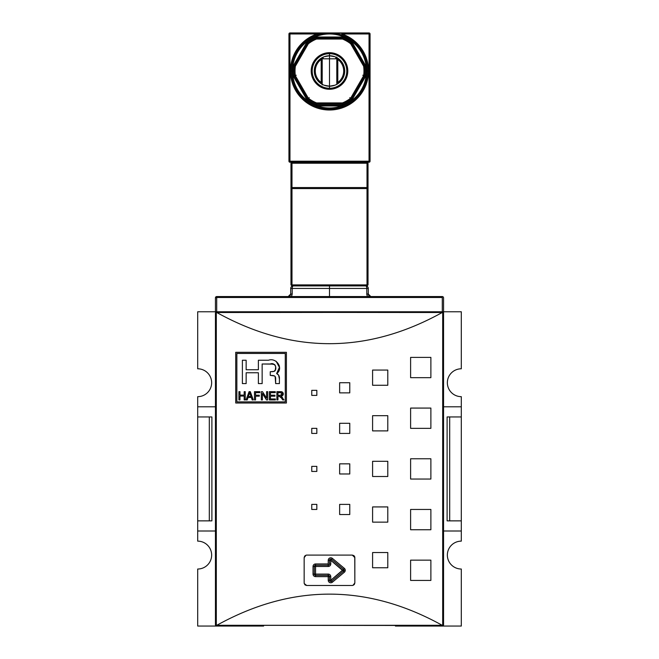 <?xml version="1.0" encoding="UTF-8"?>
<svg xmlns="http://www.w3.org/2000/svg" width="659" height="659" viewBox="0 0 659 659"><rect width="100%" height="100%" fill="white"/><g stroke="black" fill="none" stroke-linecap="round" stroke-linejoin="round"><path stroke-width="0.99" d="M461.3 520.865L461.3 531.006L443.556 531.006L461.3 531.006L461.3 541.138L461.3 520.865L449.693 520.865L461.3 520.865L461.3 416.949L461.3 520.865L461.3 416.949L449.693 416.949L449.693 520.865L447.107 520.865L449.693 520.865L449.693 416.949L447.107 416.949L447.107 520.865L447.107 416.949L461.3 416.949L461.3 406.809L461.3 416.949M461.3 396.669L461.3 406.809L443.556 406.809L461.3 406.809L461.3 396.669A13.938 13.938 0 0 1 447.354 382.731A13.938 13.938 0 0 1 461.3 368.793L461.3 311.765L461.3 368.793A13.938 13.938 0 0 0 447.354 382.731A13.938 13.938 0 0 0 461.3 396.669M197.7 531.006L197.7 541.138A13.938 13.938 0 0 1 211.646 555.084A13.938 13.938 0 0 0 197.7 541.138L197.7 520.865L209.307 520.865L209.307 416.949L209.307 520.865L211.893 520.865L197.7 520.865L197.7 416.949L197.7 531.006L215.444 531.006L197.7 531.006M197.7 406.809L197.7 416.949L209.307 416.949L197.7 416.949L197.7 406.809L215.444 406.809L197.7 406.809L197.7 396.669L197.7 406.809M211.646 382.731A13.938 13.938 0 0 0 197.7 368.793A13.938 13.938 0 0 1 211.646 382.731A13.938 13.938 0 0 1 197.7 396.669A13.938 13.938 0 0 0 211.646 382.731M443.556 407.567L443.556 312.778A1.013 1.013 0 0 0 443.21 312.012L442.214 312.514C367.071 354.064 291.929 354.064 216.786 312.514L215.79 312.012L216.712 311.765L197.7 311.765L197.7 368.793L197.7 311.765L216.712 311.765L215.444 311.765L215.444 297.827A1.269 1.269 0 0 1 216.712 296.558L442.288 296.558A1.269 1.269 0 0 1 443.556 297.827L443.556 311.765L442.288 311.765L443.21 312.012A1.013 1.013 0 0 1 443.548 312.671M442.288 311.765L461.3 311.765L442.288 311.765L442.288 297.497L216.712 297.497L216.712 311.765L443.556 311.765L443.556 297.827A1.269 1.269 0 0 0 442.288 296.558L442.288 297.497L442.288 296.558L216.712 296.558L216.712 297.497L215.444 297.827L216.712 297.497L216.712 311.765L442.288 311.765L442.288 297.497L216.712 297.497L216.712 296.558A1.269 1.269 0 0 0 215.444 297.827L215.444 311.765L215.444 297.827M197.7 569.022A13.938 13.938 0 0 0 211.646 555.084A13.938 13.938 0 0 1 197.7 569.022L197.7 626.05L197.7 569.022M263.6 626.05L197.7 626.05L263.6 626.05L216.457 626.05L215.444 625.037L215.444 407.567M461.3 569.022A13.938 13.938 0 0 1 447.354 555.084A13.938 13.938 0 0 1 461.3 541.138A13.938 13.938 0 0 0 447.354 555.084A13.938 13.938 0 0 0 461.3 569.022L461.3 626.05L395.4 626.05L461.3 626.05L461.3 569.022M211.893 416.949L211.893 520.865L211.893 416.949L209.307 416.949L211.893 416.949M354.781 557.061L354.847 582.96L354.847 557.613L352.31 555.084L306.69 555.084L352.31 555.084L353.891 555.636A2.537 2.537 0 0 0 353.891 555.636L354.46 556.27A2.537 2.537 0 0 0 354.46 556.27L354.781 557.061M306.13 555.142L304.153 557.613L304.153 582.96L304.153 557.613L304.705 556.031L306.13 555.142M304.219 583.52L306.69 585.497L352.31 585.497L306.69 585.497L305.109 584.945A2.537 2.537 0 0 0 305.109 584.945L304.219 583.52M352.87 585.431L354.847 582.96L354.295 584.541L352.87 585.431M343.998 570.29A1.269 1.269 0 0 1 343.537 571.262L331.576 581.23A1.269 1.269 0 0 1 329.5 580.258L329.5 576.625A1.269 1.269 0 0 0 328.231 575.356L315.562 575.356A1.269 1.269 0 0 1 314.294 574.088L314.294 566.485A1.269 1.269 0 0 1 315.562 565.224L328.231 565.224A1.269 1.269 0 0 0 329.5 563.956L329.5 560.323A1.269 1.269 0 0 1 331.576 559.351L343.537 569.318A1.269 1.269 0 0 1 343.537 571.262L344.352 572.234A2.537 2.537 0 0 0 345.258 570.29L342.729 570.29L343.537 569.318A1.269 1.269 0 0 1 343.998 570.29M236.861 353.455L285.273 353.455L285.273 401.866L236.861 401.866L236.861 353.455L236.861 401.866L285.273 401.866L285.273 353.455L236.861 353.455M275.388 398.967L275.388 399.931L269.383 399.931L275.388 399.931L275.388 398.967L270.454 398.967L270.454 396.174L274.96 396.174L274.96 395.211L270.454 395.211L270.454 392.64L275.281 392.64L275.281 391.677L269.383 391.677L269.383 399.931L269.383 391.677L275.281 391.677L275.281 392.64L270.454 392.64L270.454 395.211L274.96 395.211L274.96 396.174L270.454 396.174L270.454 398.967L275.388 398.967L275.388 399.931L269.383 399.931L269.383 391.677L275.281 391.677L275.281 392.64M255.544 396.174L259.3 396.174L259.3 395.211L255.544 395.211L255.544 392.64L259.835 392.64L259.835 391.677L254.473 391.677L254.473 399.931L255.544 399.931L255.544 396.174L255.544 399.931L254.473 399.931L254.473 391.677L259.835 391.677L259.835 392.64L255.544 392.64L255.544 395.211L259.3 395.211L259.3 396.174L255.544 396.174M239.991 396.067L244.176 396.067L244.176 399.931L245.247 399.931L245.247 391.677L244.176 391.677L244.176 395.103L239.991 395.103L239.991 391.677L238.92 391.677L238.92 399.931L239.991 399.931L239.991 396.067L239.991 399.931L238.92 399.931L238.92 391.677L239.991 391.677L239.991 395.103L244.176 395.103L244.176 391.677L245.247 391.677L245.247 399.931L244.176 399.931L244.176 396.067L239.991 396.067M275.454 377.179L275.651 379.114L275.289 376.742L274.506 375.943L270.256 375.383L270.256 371.742L274.16 371.363L275.231 370.515L275.693 366.906L274.787 364.674L271.936 364.04L262.15 363.99L262.15 383.587L258.386 383.587L258.386 372.763L246.145 372.763L246.145 383.587L242.388 383.587L242.388 360.234L246.145 360.234L246.145 369.748L258.386 369.748L258.386 360.234L268.518 360.234C276.508 357.252 283.905 368.587 276.632 373.562C278.724 374.6 279.655 376.446 279.408 379.09L279.408 383.587L275.651 383.587L275.651 379.114C275.866 376.923 274.918 375.721 272.801 375.498L270.256 375.383L270.256 371.742L272.801 371.627C278.287 370.992 275.643 361.7 270.305 363.99L262.15 363.99L262.15 383.587L258.386 383.587L258.386 372.763L246.145 372.763L246.145 383.587L242.388 383.587L242.388 360.234L246.145 360.234L246.145 369.748L258.386 369.748L258.386 360.234L268.518 360.234C276.508 357.252 283.905 368.587 276.632 373.562L279.424 367.368L276.105 361.231M246.104 399.931L247.224 399.931L248.056 397.468L251.343 397.468L252.166 399.931L253.287 399.931L250.313 391.677L249.086 391.677L246.104 399.931L249.086 391.677L250.313 391.677L253.287 399.931L252.166 399.931L251.343 397.468L248.056 397.468L247.224 399.931L246.104 399.931L247.224 399.931M262.406 393.497L266.516 399.931L267.661 399.931L267.661 391.677L266.59 391.677L266.59 398.118L262.471 391.677L261.335 391.677L261.335 399.931L262.406 399.931L262.406 393.497L262.406 399.931L261.335 399.931L261.335 391.677L262.471 391.677L266.59 398.118L266.59 391.677L267.661 391.677L267.661 399.931L266.516 399.931L262.406 393.497M279.194 396.281L281.615 398.184L282.727 399.931L283.963 399.931L281.072 396.232L283.321 393.95C283.123 392.311 282.167 391.553 280.454 391.677L276.887 391.677L276.887 399.931L277.958 399.931L277.958 396.281L279.194 396.281L277.958 396.281L277.958 399.931L276.887 399.931L276.887 391.677L281.624 391.767L282.711 392.336L283.164 394.832L281.072 396.232L283.963 399.931L282.727 399.931L280.882 397.105L279.194 396.281M235.724 403.011L235.724 352.318L286.41 352.318L286.41 403.011L235.724 403.011L235.724 352.318L286.41 352.318L286.41 403.011L235.724 403.011L286.41 403.011L286.41 352.318L235.724 352.318L235.724 403.011M215.444 530.24L215.79 625.803L216.786 625.3L442.691 625.49L442.691 312.325L216.786 312.514C291.929 354.064 367.071 354.064 442.214 312.514L216.309 312.325L216.309 625.49L216.786 625.3C291.929 583.75 367.071 583.75 442.214 625.3C367.071 583.75 291.929 583.75 216.786 625.3L442.214 625.3L443.21 625.803L443.556 530.24M311.756 509.456L311.756 504.39L316.831 504.39L316.831 509.456L311.756 509.456L311.756 504.39L316.831 504.39L316.831 509.456L311.756 509.456L316.831 509.456L316.831 504.39L311.756 504.39L311.756 509.456M311.756 395.4L311.756 390.334L316.831 390.334L316.831 395.4L311.756 395.4L311.756 390.334L316.831 390.334L316.831 395.4L311.756 395.4L316.831 395.4L316.831 390.334L311.756 390.334L311.756 395.4M311.756 433.424L311.756 428.35L316.831 428.35L316.831 433.424L311.756 433.424L311.756 428.35L316.831 428.35L316.831 433.424L311.756 433.424L316.831 433.424L316.831 428.35L311.756 428.35L311.756 433.424M339.64 514.531L339.64 504.39L349.772 504.39L349.772 514.531L339.64 514.531L339.64 504.39L349.772 504.39L349.772 514.531L339.64 514.531L349.772 514.531L349.772 504.39L339.64 504.39L339.64 514.531M339.64 392.871L339.64 382.731L349.772 382.731L349.772 392.871L339.64 392.871L339.64 382.731L349.772 382.731L349.772 392.871L339.64 392.871L349.772 392.871L349.772 382.731L339.64 382.731L339.64 392.871M339.64 433.424L339.64 423.284L349.772 423.284L349.772 433.424L339.64 433.424L339.64 423.284L349.772 423.284L349.772 433.424L339.64 433.424L349.772 433.424L349.772 423.284L339.64 423.284L339.64 433.424M372.59 567.753L372.59 552.547L387.797 552.547L387.797 567.753L372.59 567.753L372.59 552.547L387.797 552.547L387.797 567.753L372.59 567.753L387.797 567.753L387.797 552.547L372.59 552.547L372.59 567.753M372.59 522.134L372.59 506.928L387.797 506.928L387.797 522.134L372.59 522.134L372.59 506.928L387.797 506.928L387.797 522.134L372.59 522.134L387.797 522.134L387.797 506.928L372.59 506.928L372.59 522.134M372.59 385.268L372.59 370.061L387.797 370.061L387.797 385.268L372.59 385.268L372.59 370.061L387.797 370.061L387.797 385.268L372.59 385.268L387.797 385.268L387.797 370.061L372.59 370.061L372.59 385.268M372.59 430.887L372.59 415.681L387.797 415.681L387.797 430.887L372.59 430.887L372.59 415.681L387.797 415.681L387.797 430.887L372.59 430.887L387.797 430.887L387.797 415.681L372.59 415.681L372.59 430.887M410.606 580.431L410.606 560.15L430.879 560.15L430.879 580.431L410.606 580.431L410.606 560.15L430.879 560.15L430.879 580.431L410.606 580.431L430.879 580.431L430.879 560.15L410.606 560.15L410.606 580.431M410.606 529.737L410.606 509.456L430.879 509.456L430.879 529.737L410.606 529.737L410.606 509.456L430.879 509.456L430.879 529.737L410.606 529.737L430.879 529.737L430.879 509.456L410.606 509.456L410.606 529.737M410.606 377.665L410.606 357.384L430.879 357.384L430.879 377.665L410.606 377.665L410.606 357.384L430.879 357.384L430.879 377.665L410.606 377.665L430.879 377.665L430.879 357.384L410.606 357.384L410.606 377.665M410.606 428.35L410.606 408.078L430.879 408.078L430.879 428.35L410.606 428.35L410.606 408.078L430.879 408.078L430.879 428.35L410.606 428.35L430.879 428.35L430.879 408.078L410.606 408.078L410.606 428.35M311.756 471.44L311.756 466.374L316.831 466.374L316.831 471.44L311.756 471.44L311.756 466.374L316.831 466.374L316.831 471.44L311.756 471.44L316.831 471.44L316.831 466.374L311.756 466.374L311.756 471.44M339.64 473.978L339.64 463.837L349.772 463.837L349.772 473.978L339.64 473.978L339.64 463.837L349.772 463.837L349.772 473.978L339.64 473.978L349.772 473.978L349.772 463.837L339.64 463.837L339.64 473.978M372.59 476.506L372.59 461.3L387.797 461.3L387.797 476.506L372.59 476.506L372.59 461.3L387.797 461.3L387.797 476.506L372.59 476.506L387.797 476.506L387.797 461.3L372.59 461.3L372.59 476.506M410.606 479.044L410.606 458.771L430.879 458.771L430.879 479.044L410.606 479.044L410.606 458.771L430.879 458.771L430.879 479.044L410.606 479.044L430.879 479.044L430.879 458.771L410.606 458.771L410.606 479.044M443.556 312.778L443.556 625.037L443.556 312.778M442.543 626.05L395.4 626.05M215.444 312.778L215.444 625.037M276.632 373.562L278.592 375.053L279.408 379.09L278.914 375.828M274.737 376.083L273.831 375.679M249.802 392.904L250.058 393.711M249.473 393.448L249.613 392.929M251.021 396.504L250.231 394.23L251.021 396.504L248.377 396.504L249.695 392.533L251.021 396.504L248.377 396.504L249.506 393.324M282.81 395.416L281.072 396.232L282.554 397.674L281.706 396.619M281.245 395.219L282.25 393.95L281.245 395.219L277.958 395.318L277.958 392.64L280.512 392.64L282.25 393.95L280.256 395.318L277.958 395.318L277.958 392.64L281.335 392.748L282.25 393.95L281.179 392.706M327.177 33.024L317.407 34.935L317.086 33.971L317.358 34.639L328.141 32.983M341.873 33.255L330.563 32.975L341.873 33.255L341.914 33.971A39.029 39.029 0 0 1 368.529 70.983A39.029 39.029 0 0 0 341.914 33.971L341.914 32.958L329.5 32.958L317.407 34.935L329.5 32.958L341.593 34.935L329.5 32.958L317.086 32.958L328.437 32.975L317.127 33.255L317.086 33.971L289.96 33.971L317.086 33.971A39.029 39.029 0 0 0 290.471 70.983L291.484 70.983A38.016 38.016 0 0 1 329.5 32.958A38.016 38.016 0 0 1 367.516 70.983A38.016 38.016 0 0 1 329.5 108.999A38.016 38.016 0 0 1 291.484 70.983L292.497 70.983A37.003 37.003 0 0 1 329.5 33.971A37.003 37.003 0 0 1 366.503 70.983L368.529 70.983A39.029 39.029 0 0 1 329.5 110.012A39.029 39.029 0 0 1 317.086 33.971L320.307 33.971M362.763 75.208L364.526 76.222A1.013 1.013 0 0 0 364.649 75.851A35.487 35.487 0 0 0 364.649 66.106L363.644 66.246L364.649 66.106A1.013 1.013 0 0 0 364.526 65.743L351.552 43.272L364.526 65.743A1.013 1.013 0 0 1 364.649 66.106A35.487 35.487 0 0 1 364.649 75.851A1.013 1.013 0 0 1 364.526 76.222L351.552 98.685A1.013 1.013 0 0 1 351.296 98.982A35.487 35.487 0 0 1 342.853 103.85A1.013 1.013 0 0 1 342.474 103.933L316.526 103.933A1.013 1.013 0 0 1 316.147 103.85A35.487 35.487 0 0 1 307.704 98.982A1.013 1.013 0 0 1 307.448 98.685L294.474 76.222A1.013 1.013 0 0 1 294.351 75.851L293.346 75.991A2.026 2.026 0 0 0 293.601 76.724A2.026 2.026 0 0 1 293.346 75.991A36.5 36.5 0 0 1 293.346 65.966L294.351 66.106A35.487 35.487 0 0 0 294.013 70.983L293 70.983A36.5 36.5 0 0 0 293.346 75.991L295.356 75.711A34.474 34.474 0 0 1 295.026 70.983L294.013 70.983A35.487 35.487 0 0 0 294.351 75.851A35.487 35.487 0 0 1 294.351 66.106A1.013 1.013 0 0 1 294.474 65.743A1.013 1.013 0 0 0 294.351 66.106L295.356 66.246L308.33 43.774A34.474 34.474 0 0 1 316.526 39.046L342.474 39.046A34.474 34.474 0 0 1 350.67 43.774L363.644 66.246A34.474 34.474 0 0 1 363.644 75.711L350.67 98.183L349.789 97.672M334.788 85.233L329.5 86.189A15.206 15.206 0 0 0 344.706 70.983A15.206 15.206 0 0 0 329.5 55.768L334.788 56.723M324.212 56.723L329.5 55.768A15.206 15.206 0 0 0 314.294 70.983A15.206 15.206 0 0 0 329.5 86.189L324.212 85.233M336.798 57.045L336.798 59.467L337.803 59.467L337.284 57.918L337.803 59.467L337.803 82.49L336.798 82.49L336.848 84.385M337.284 84.047L337.803 82.49A14.193 14.193 0 0 0 337.803 59.467L336.798 59.467L336.798 82.49L337.803 82.49A14.193 14.193 0 0 0 337.803 59.467L337.803 82.49L337.284 84.047M322.202 84.912L322.202 59.467L321.197 59.467A14.193 14.193 0 0 0 321.197 82.49L321.716 84.047L321.197 82.49L322.21 82.49L322.16 84.171M341.914 34.985L341.914 32.958L289.96 32.958L289.96 33.971L288.947 33.971L289.96 33.971L289.96 161.208L370.053 161.208L369.04 161.208L369.04 162.221A1.013 1.013 0 0 0 370.053 161.208A1.013 1.013 0 0 1 369.04 162.221L289.96 162.221L369.04 162.221L369.04 33.971L370.053 33.971L341.914 33.971L341.642 34.639L341.914 33.971L369.04 33.971L369.04 161.208L289.96 161.208L289.96 32.958A1.013 1.013 0 0 0 288.947 33.971L288.947 161.208L288.947 33.971A1.013 1.013 0 0 1 289.96 32.958L369.04 32.958A1.013 1.013 0 0 1 370.053 33.971L370.053 161.208L370.053 33.971A1.013 1.013 0 0 0 369.04 32.958L369.04 34.985M335.719 32.958L317.086 32.958L317.086 33.971M321.197 82.49L321.197 59.467A14.193 14.193 0 0 0 321.197 82.49L321.197 59.467L321.716 57.918L321.197 59.467L322.202 59.467L320.183 59.467M309.211 97.672L307.704 98.982A35.487 35.487 0 0 0 316.147 103.85L316.526 102.911L316.147 103.85A1.013 1.013 0 0 0 316.526 103.933L342.474 103.933L342.474 102.911L342.474 103.933A1.013 1.013 0 0 0 342.853 103.85A35.487 35.487 0 0 0 351.296 98.982A1.013 1.013 0 0 0 351.552 98.685L350.67 98.183A34.474 34.474 0 0 1 342.474 102.911L316.526 102.911A34.474 34.474 0 0 1 308.33 98.183L307.448 98.685A1.013 1.013 0 0 0 307.704 98.982L307.086 99.781A36.5 36.5 0 0 0 315.76 104.789A2.026 2.026 0 0 0 316.526 104.946L342.474 104.946L342.474 105.959L316.526 105.959L316.526 103.933L316.526 104.946A2.026 2.026 0 0 1 315.76 104.789A36.5 36.5 0 0 1 307.086 99.781A2.026 2.026 0 0 1 306.575 99.196L293.601 76.724L306.575 99.196A2.026 2.026 0 0 0 307.086 99.781L308.33 98.183L295.356 75.711L296.237 75.208M295.026 70.983A34.474 34.474 0 0 1 295.356 66.246A34.474 34.474 0 0 0 295.356 75.711L294.351 75.851A1.013 1.013 0 0 0 294.474 76.222L295.356 75.711L294.474 76.222L307.448 98.685L306.575 99.196L307.448 98.685M342.474 103.933L342.474 104.946A2.026 2.026 0 0 0 343.24 104.789A36.5 36.5 0 0 0 351.914 99.781A2.026 2.026 0 0 0 352.425 99.196L365.399 76.724A2.026 2.026 0 0 0 365.654 75.991A36.5 36.5 0 0 0 365.654 65.966A2.026 2.026 0 0 0 365.399 65.233L352.425 42.761A2.026 2.026 0 0 0 351.914 42.176A36.5 36.5 0 0 0 343.24 37.168L342.853 38.107L343.24 37.168A2.026 2.026 0 0 0 342.474 37.019L316.526 37.019L316.526 38.033L316.526 37.019A2.026 2.026 0 0 0 315.76 37.168A36.5 36.5 0 0 0 307.086 42.176L307.704 42.975L307.086 42.176A2.026 2.026 0 0 0 306.575 42.761L293.601 65.233L294.474 65.743L307.448 43.272A1.013 1.013 0 0 1 307.704 42.975A1.013 1.013 0 0 0 307.448 43.272L308.33 43.774L306.575 42.761L293.601 65.233A2.026 2.026 0 0 0 293.346 65.966L295.356 66.246L294.474 65.743L295.356 66.246L308.33 43.774L307.704 42.975A35.487 35.487 0 0 1 316.147 38.107A1.013 1.013 0 0 1 316.526 38.033A1.013 1.013 0 0 0 316.147 38.107L316.526 39.046L316.147 38.107A35.487 35.487 0 0 0 307.704 42.975L308.33 43.774A34.474 34.474 0 0 1 316.526 39.046L316.526 38.033L342.474 38.033A1.013 1.013 0 0 1 342.853 38.107A1.013 1.013 0 0 0 342.474 38.033L342.474 39.046L342.474 38.033L316.526 38.033L316.526 39.046L342.474 39.046L342.853 38.107A35.487 35.487 0 0 1 351.296 42.975A1.013 1.013 0 0 1 351.552 43.272A1.013 1.013 0 0 0 351.296 42.975L350.67 43.774L351.296 42.975A35.487 35.487 0 0 0 342.853 38.107L342.474 39.046A34.474 34.474 0 0 1 350.67 43.774L351.552 43.272L364.526 65.743L363.644 66.246L350.67 43.774L352.425 42.761A2.026 2.026 0 0 0 351.914 42.176A36.5 36.5 0 0 0 343.24 37.168A2.026 2.026 0 0 0 342.474 37.019L316.526 37.019A2.026 2.026 0 0 0 315.76 37.168A36.5 36.5 0 0 0 307.086 42.176A2.026 2.026 0 0 0 306.575 42.761L307.448 43.272M331.823 33.024L341.593 34.935L330.859 32.983M288.947 161.208A1.013 1.013 0 0 0 289.96 162.221A1.013 1.013 0 0 1 288.947 161.208L289.96 161.208L289.96 162.221L289.96 161.208L288.947 161.208M290.726 288.337L290.718 288.444A2.537 2.537 0 0 1 293.255 285.907A2.537 1.038 90 0 0 292.217 288.444L368.282 288.444L366.783 288.444L366.783 294.021L368.282 294.021L368.282 288.444A2.537 2.537 0 0 0 365.745 285.907A2.537 1.038 90 0 1 366.783 288.444A2.537 1.038 -90 0 0 365.745 285.907A2.537 2.537 0 0 1 368.282 288.444L368.282 294.021L366.783 294.021L367.475 296.558L366.816 294.606L366.783 288.444L329.5 288.444L329.5 285.907M291.525 296.558L292.217 294.021L291.245 296.97M293.255 285.907A2.537 1.038 90 0 0 292.217 288.444L292.217 294.021L290.718 294.021L290.718 288.444A2.537 2.537 0 0 1 293.255 285.907L293.148 285.915M288.189 296.558L290.718 294.021L290.627 294.705A2.537 2.537 0 0 1 290.594 294.804L289.705 296.056M368.282 294.021L370.811 296.558L369.081 295.875L368.282 294.021A2.537 2.537 0 0 0 370.811 296.558A2.537 2.537 0 0 1 368.282 294.021M323.165 57.152L323.165 58.816L335.835 58.816L335.835 57.152M367.014 285.907L291.986 285.907L291.986 284.894L367.014 284.894L367.014 188.581L291.986 188.581L291.986 187.568L367.014 187.568L367.014 163.234L291.986 163.234L291.986 187.568L290.973 188.581L290.973 163.234L368.027 163.234L368.027 284.894L367.014 284.894L367.014 285.907L368.027 284.894L367.014 285.907L291.986 285.907L290.973 284.894L290.973 188.581L290.973 284.894L291.986 285.907L291.986 284.894L290.973 284.894L291.986 284.894L291.986 188.581L291.986 284.894L367.014 284.894L367.014 285.907M368.027 188.581L367.014 187.568L367.014 284.894L368.027 284.894L368.027 188.581L367.014 188.581L367.014 187.568L368.027 188.581L368.027 163.234L367.014 162.221L367.014 163.234L367.014 162.221L368.027 163.234L367.014 163.234L367.014 187.568L291.986 187.568L291.986 162.221L290.973 163.234L290.973 188.581L291.986 187.568L291.986 188.581L290.973 188.581L368.027 188.581M291.986 162.221L291.986 163.234L290.973 163.234L291.986 162.221M328.231 563.956L328.231 560.323A2.537 2.537 0 0 1 332.391 558.379L344.352 568.346A2.537 2.537 0 0 1 345.258 570.29A2.537 2.537 0 0 0 344.352 568.346L343.537 569.318L344.352 568.346L332.391 558.379L330.769 560.323L330.769 563.956A2.537 2.537 0 0 1 328.231 566.485L315.562 566.485L315.562 574.088L328.231 574.088A2.537 2.537 0 0 1 330.769 576.625L330.769 580.258L342.729 570.29L330.769 560.323L330.769 563.956L329.5 563.956L329.5 560.323L330.769 560.323L343.537 571.262L331.576 581.23L330.769 580.258L343.537 569.318L331.576 559.351L332.391 558.379A2.537 2.537 0 0 0 328.231 560.323L329.5 560.323A1.269 1.269 0 0 1 331.576 559.351L330.769 560.323L328.231 560.323L328.231 565.224A1.269 1.269 0 0 0 329.5 563.956L330.769 563.956A2.537 2.537 0 0 1 328.231 566.485L328.231 563.956L315.562 563.956L315.562 565.224L328.231 565.224L328.231 566.485L315.562 566.485L315.562 563.956A2.537 2.537 0 0 0 313.025 566.485A2.537 2.537 0 0 1 315.562 563.956L328.231 563.956M342.729 570.29L344.352 572.234L332.391 582.202A2.537 2.537 0 0 1 328.231 580.258L328.231 576.625L315.562 576.625A2.537 2.537 0 0 1 313.025 574.088L313.025 566.485L314.294 566.485A1.269 1.269 0 0 1 315.562 565.224L315.562 566.485L313.025 566.485L313.025 574.088L314.294 574.088L314.294 566.485L315.562 566.485L315.562 574.088L313.025 574.088A2.537 2.537 0 0 0 315.562 576.625L315.562 575.356A1.269 1.269 0 0 1 314.294 574.088L315.562 574.088L315.562 576.625L328.231 576.625L328.231 575.356L315.562 575.356L315.562 574.088L328.231 574.088L328.231 576.625L329.5 576.625A1.269 1.269 0 0 0 328.231 575.356L328.231 574.088A2.537 2.537 0 0 1 330.769 576.625L328.231 576.625L328.231 580.258L330.769 580.258L330.769 576.625L329.5 576.625L329.5 580.258L328.231 580.258A2.537 2.537 0 0 0 332.391 582.202L331.576 581.23A1.269 1.269 0 0 1 329.5 580.258L330.769 580.258L332.391 582.202L344.352 572.234A2.537 2.537 0 0 0 345.258 570.29M275.651 383.587L279.408 383.587L279.408 379.09L279.408 383.587L275.651 383.587L275.141 376.478M215.79 625.803A1.013 1.013 0 0 0 216.457 626.05L215.79 625.803L216.309 625.49L216.309 312.325L215.79 312.012L216.457 311.765M443.556 625.037L443.21 625.803L442.691 625.49L442.691 312.325L443.21 312.012L442.543 311.765M279.408 379.09L278.609 375.095L277.085 373.62M279.358 366.388L279.235 365.564M268.518 360.234L258.386 360.234M246.145 360.234L242.388 360.234L242.388 383.587L246.145 383.587M258.386 383.587L262.15 383.587M262.15 363.99L273.221 364.122M274.177 364.345L275.544 365.959L275.701 368.636M275.561 369.658L274.012 371.412M275.157 370.63L274.712 371.083M272.801 371.627L270.256 371.742L270.256 375.383M239.991 399.931L238.92 399.931L238.92 391.677L239.991 391.677M244.176 391.677L245.247 391.677L245.247 399.931L244.176 399.931M249.086 391.677L250.313 391.677M250.906 393.324L253.287 399.931L252.166 399.931M250.231 394.23L249.695 392.533M255.544 399.931L254.473 399.931L254.473 391.677L259.835 391.677L259.835 392.64M259.3 395.211L259.3 396.174M262.406 399.931L261.335 399.931L261.335 391.677L262.471 391.677M266.59 391.677L267.661 391.677L267.661 399.931L266.516 399.931M274.96 395.211L274.96 396.174M283.963 399.931L282.727 399.931L280.66 396.85L279.655 396.314M277.958 399.931L276.887 399.931L276.887 391.677M280.454 391.677L282.299 392.006L283.312 393.72M283.321 393.95L283.156 394.865M281.665 395.038L282.192 394.346M367.516 70.983A38.016 38.016 0 0 0 329.5 32.958A38.016 38.016 0 0 0 291.484 70.983A38.016 38.016 0 0 0 329.5 108.999A38.016 38.016 0 0 0 367.516 70.983M346.791 70.983A17.291 17.291 0 0 0 329.5 53.684L329.5 55.76A15.206 15.206 0 0 1 344.706 70.983A15.206 15.206 0 0 1 329.5 86.189L329.5 86.205A15.223 15.223 0 0 0 344.723 70.983A15.223 15.223 0 0 0 329.5 55.76L329.5 55.768A15.223 15.223 0 0 0 314.277 70.983A15.223 15.223 0 0 0 329.5 86.205L329.5 88.273A17.291 17.291 0 0 1 312.209 70.983A17.291 17.291 0 0 1 329.5 53.684A17.291 17.291 0 0 1 346.791 70.983L347.795 70.983A18.295 18.295 0 0 0 329.5 52.687A18.295 18.295 0 0 0 311.205 70.983L312.209 70.983A17.291 17.291 0 0 0 329.5 88.273A17.291 17.291 0 0 0 346.791 70.983A17.291 17.291 0 0 1 329.5 88.273M329.5 86.189A15.206 15.206 0 0 1 314.294 70.983A15.206 15.206 0 0 1 329.5 55.768L329.5 86.189A15.223 15.223 0 0 1 314.277 70.983A15.223 15.223 0 0 1 329.5 55.76A15.223 15.223 0 0 1 344.723 70.983A15.223 15.223 0 0 1 329.5 86.205M322.202 82.49L322.152 57.572M366.503 70.983A37.003 37.003 0 0 1 329.5 107.985A37.003 37.003 0 0 1 292.497 70.983A37.003 37.003 0 0 0 329.5 107.985A37.003 37.003 0 0 0 366.503 70.983A37.003 37.003 0 0 0 329.5 33.971A37.003 37.003 0 0 0 292.497 70.983M336.84 57.786L336.798 82.49M341.914 32.958L369.04 32.958L369.04 33.971M311.205 70.983A18.295 18.295 0 0 0 329.5 89.27A18.295 18.295 0 0 0 347.795 70.983A18.295 18.295 0 0 1 329.5 89.27A18.295 18.295 0 0 1 311.205 70.983A18.295 18.295 0 0 1 329.5 52.687A18.295 18.295 0 0 1 347.795 70.983M364.526 76.222L365.399 76.724L364.526 76.222L351.552 98.685L352.425 99.196L365.399 76.724A2.026 2.026 0 0 0 365.654 75.991L363.644 75.711A34.474 34.474 0 0 0 363.644 66.246L364.526 65.743M293.601 76.724L294.474 76.222L293.601 76.724M316.147 103.85L315.76 104.789L316.147 103.85A1.013 1.013 0 0 0 316.526 103.933L316.526 102.911L342.474 102.911A34.474 34.474 0 0 0 350.67 98.183L363.644 75.711L365.654 75.991A36.5 36.5 0 0 0 365.654 65.966A2.026 2.026 0 0 0 365.399 65.233L352.425 42.761L351.552 43.272M350.67 98.183L352.425 99.196A2.026 2.026 0 0 1 351.914 99.781L351.296 98.982L351.914 99.781A36.5 36.5 0 0 1 343.24 104.789L342.474 102.911L343.24 104.789A2.026 2.026 0 0 1 342.474 104.946M315.76 37.168L316.147 38.107L315.76 37.168M342.474 37.019L342.474 38.033L342.474 37.019M364.649 66.106L365.654 65.966L364.649 66.106M351.914 42.176L351.296 42.975L351.914 42.176M290.718 288.444L292.217 288.444L292.217 294.021L290.718 294.021L290.718 288.444L329.5 288.444L329.5 296.558M215.444 311.765L216.712 311.765M288.98 296.426A2.537 2.537 0 0 1 288.345 296.55M329.5 58.816C337.639 58.816 337.639 58.816 329.5 58.816C321.361 58.816 321.361 58.816 329.5 58.816M368.529 70.983A39.029 39.029 0 0 1 329.5 110.012A39.029 39.029 0 0 1 290.471 70.983M294.474 65.743L293.601 65.233A2.026 2.026 0 0 0 293.346 65.966A36.5 36.5 0 0 0 293 70.983M295.356 75.711L308.33 98.183A34.474 34.474 0 0 0 316.526 102.911L316.526 103.933M329.5 53.684A17.291 17.291 0 0 0 312.209 70.983M321.353 33.84L320.678 33.996M317.407 34.935L320.389 34.07M337.647 33.84L338.322 33.996M338.611 34.07L341.593 34.935"/></g></svg>
